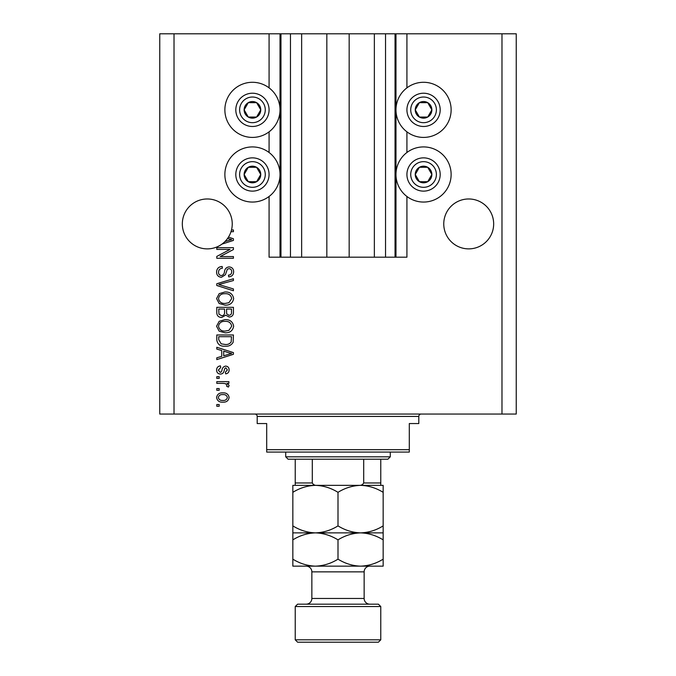 <?xml version="1.0" encoding="UTF-8"?>
<svg xmlns="http://www.w3.org/2000/svg" width="676" height="676" viewBox="0 0 676 676"><rect width="100%" height="100%" fill="white"/><g stroke="black" fill="none" stroke-linecap="round" stroke-linejoin="round"><path stroke-width="1.01" d="M326.829 257.201L326.829 33.8L269.082 33.8L269.082 87.863M269.082 131.837L269.082 152.506M269.082 196.479L269.082 257.201M406.918 257.193L269.082 257.193M280.962 33.8L280.962 257.201M290.469 33.8L290.469 257.201M301.64 33.8L301.64 257.201M326.829 33.8L349.171 33.8L349.171 257.201M395.037 257.201L395.037 33.8L349.171 33.8M374.36 33.8L374.36 257.201M385.531 33.8L385.531 257.201M395.037 33.8L395.984 33.8L395.984 257.201M501.981 33.8L501.981 414.05L516.244 414.05L516.244 33.8L406.918 33.8L406.918 87.863M406.918 131.837L406.918 152.506M406.918 196.479L406.918 257.201M406.918 33.8L395.984 33.8M493.666 223.925A24.953 24.953 0 0 0 468.713 198.972A24.953 24.953 0 0 0 443.76 223.925A24.953 24.953 0 0 0 468.713 248.878A24.953 24.953 0 0 0 493.666 223.925M232.24 223.925A24.953 24.953 0 0 0 207.287 198.972A24.953 24.953 0 0 0 195.981 246.174A24.953 24.953 0 0 0 224.964 241.543L231.699 239.591L227.55 238.493A24.953 24.953 0 0 0 230.998 231.699A24.953 24.953 148.7 0 0 231.496 229.975A24.953 24.953 0 0 0 232.24 223.925M423.556 82.286A27.564 27.564 0 0 0 395.984 109.85A27.564 27.564 0 0 0 423.556 137.414A27.564 27.564 0 0 0 451.129 109.85A27.564 27.564 0 0 0 423.556 82.286M423.556 146.92A27.564 27.564 0 0 1 451.129 174.493A27.564 27.564 0 0 1 423.556 202.056A27.564 27.564 0 0 1 395.984 174.493A27.564 27.564 0 0 1 423.556 146.92M252.444 137.414A27.564 27.564 0 0 1 224.871 109.85A27.564 27.564 0 0 1 252.444 82.286A27.564 27.564 0 0 1 280.008 109.85A27.564 27.564 0 0 1 252.444 137.414M252.444 202.056A27.564 27.564 0 0 0 280.008 174.493A27.564 27.564 0 0 0 252.444 146.92A27.564 27.564 0 0 0 224.871 174.493A27.564 27.564 0 0 0 252.444 202.056M228.446 237.149L233.431 238.746L233.431 240.428L221.998 244.087M231.496 229.975L233.431 229.975L233.431 231.699L230.998 231.699M230.034 249.419L216.793 249.419L216.793 247.686L233.431 247.686L233.431 249.529L220.173 256.55L233.431 256.55L233.431 258.274L216.793 258.274L216.793 256.424L230.034 249.419M221.424 277.287C218.289 276.983 216.666 275.233 216.582 272.048C216.793 268.549 218.669 266.699 222.193 266.488L222.412 268.211C219.97 268.44 218.678 269.766 218.525 272.2C218.509 274.202 219.455 275.318 221.373 275.563C223.308 275.048 224.356 273.662 224.516 271.406C224.956 268.702 226.485 267.206 229.088 266.919C232.02 267.172 233.533 268.778 233.651 271.744C233.49 274.912 231.834 276.611 228.682 276.856L228.463 275.132C230.541 274.971 231.623 273.865 231.699 271.803C231.733 269.927 230.846 268.871 229.046 268.651L227.364 269.192L225.395 274.726L221.424 277.287M233.431 290.756L216.793 285.517L216.793 283.726L233.431 278.749L233.431 280.532L218.737 284.528L233.431 288.956L233.431 290.756M216.582 298.572L219.185 293.663L224.897 291.981C229.84 291.779 232.764 293.984 233.651 298.581C232.781 303.093 229.933 305.282 225.1 305.163L219.125 303.465L216.582 298.572M216.582 326.229L219.185 321.32L224.897 319.638C229.84 319.435 232.764 321.632 233.651 326.238C232.781 330.75 229.933 332.938 225.1 332.812L219.125 331.122L216.582 326.229M221.762 350.54L216.793 349.086L216.793 347.287L233.431 352.602L233.431 354.292L216.793 359.607L216.793 357.807L221.762 356.353L221.762 350.54M219.176 406.276L216.793 406.276L216.793 404.544L219.176 404.544L219.176 406.276M501.981 414.05L159.756 414.05L159.756 33.8L174.019 33.8L174.019 414.05M269.082 33.8L174.019 33.8M222.97 402.169C219.362 402.389 217.233 400.843 216.582 397.522C217.216 394.243 219.311 392.697 222.843 392.874C226.392 392.688 228.48 394.235 229.113 397.522C228.496 400.758 226.452 402.313 222.97 402.169M219.176 390.289L216.793 390.289L216.793 388.556L219.176 388.556L219.176 390.289M223.072 383.368L216.793 383.368L216.793 381.644L228.894 381.644L228.894 383.368L226.967 383.368L229.113 385.413L228.463 387.044L226.73 386.393L226.95 385.227L225.539 383.681L223.072 383.368M219.176 378.399L216.793 378.399L216.793 376.676L219.176 376.676L219.176 378.399M220.486 374.082C217.968 373.896 216.675 372.527 216.582 369.992C216.709 367.558 218.002 366.181 220.469 365.868L220.68 367.6L218.306 370.11L220.182 372.349L221.28 371.961L221.948 370.33C222.243 367.921 223.477 366.51 225.657 366.088C227.93 366.316 229.08 367.592 229.113 369.924C229.071 372.231 227.913 373.541 225.657 373.862L225.438 372.138L227.381 369.983L225.902 367.812L224.897 368.361L224.204 370.296C223.917 372.628 222.674 373.887 220.486 374.082M225.201 346.213C220.275 346.509 217.478 344.397 216.793 339.884L216.793 334.975L233.431 334.975L233.127 342.31C231.386 345.183 228.741 346.484 225.201 346.213M221.677 317.475C218.449 317.34 216.819 315.658 216.793 312.439L216.793 307.318L233.431 307.318L233.431 312.481C233.414 315.269 232.02 316.79 229.249 317.044L225.759 315.185L221.677 317.475M227.381 397.48C226.756 395.359 225.252 394.404 222.852 394.607C220.41 394.395 218.889 395.384 218.306 397.564C218.94 399.685 220.452 400.64 222.852 400.437C225.294 400.64 226.798 399.651 227.381 397.48M228.547 352.678L223.705 351.106L223.705 355.787L231.699 353.447L228.547 352.678M231.488 336.707L218.737 336.707L218.737 339.673L221.162 343.822L225.226 344.481C227.736 344.718 229.713 343.881 231.158 341.98L231.488 336.707M231.699 326.246C230.981 322.722 228.708 321.1 224.863 321.362C221.289 321.252 219.176 322.875 218.525 326.212C219.218 329.651 221.424 331.274 225.15 331.088L228.91 330.361L231.699 326.246M231.488 309.05L226.519 309.05L226.68 313.799L228.978 315.312C230.913 315.084 231.75 313.943 231.488 311.881L231.488 309.05M224.576 309.05L218.737 309.05L218.948 314.154L221.669 315.743C223.748 315.565 224.719 314.391 224.576 312.236L224.576 309.05M231.699 298.598C230.981 295.074 228.708 293.443 224.863 293.714C221.289 293.604 219.176 295.218 218.525 298.555C219.218 301.995 221.424 303.625 225.15 303.431L228.91 302.713L231.699 298.598M224.964 241.543A24.953 24.953 0 0 0 227.55 238.493M259.643 114.007A8.315 8.315 0 0 0 248.286 102.651A8.315 8.315 0 0 0 248.286 117.049A8.315 8.315 0 0 0 259.643 114.007M258.68 113.45L260.759 109.85L256.601 102.651L248.286 102.651L244.129 109.85L248.286 117.049L256.601 117.049L258.68 113.45M238.036 101.535A16.638 16.638 0 0 1 260.759 95.443A16.638 16.638 0 0 1 266.851 118.165A16.638 16.638 0 0 1 244.129 124.257A16.638 16.638 0 0 1 238.036 101.535A16.638 16.638 0 0 0 244.129 124.257A16.638 16.638 0 0 0 266.851 118.165M260.759 109.85L256.601 102.651L248.286 102.651L244.129 109.85L248.286 117.049L256.601 117.049L260.759 109.85M430.756 114.007A8.315 8.315 0 0 0 419.399 102.651A8.315 8.315 0 0 0 419.399 117.049A8.315 8.315 0 0 0 430.756 114.007M429.792 113.45L431.871 109.85L427.714 102.651L419.399 102.651L415.241 109.85L419.399 117.049L427.714 117.049L429.792 113.45M409.149 101.535A16.638 16.638 0 0 1 431.871 95.443A16.638 16.638 0 0 1 437.963 118.165A16.638 16.638 0 0 1 415.241 124.257A16.638 16.638 0 0 1 409.149 101.535A16.638 16.638 0 0 0 415.241 124.257A16.638 16.638 0 0 0 437.963 118.165M431.871 109.85L427.714 102.651L419.399 102.651L415.241 109.85L419.399 117.049L427.714 117.049L431.871 109.85M430.756 178.65A8.315 8.315 0 0 0 419.399 167.293A8.315 8.315 0 0 0 419.399 181.692A8.315 8.315 0 0 0 430.756 178.65M429.792 178.092L431.871 174.493L427.714 167.293L419.399 167.293L415.241 174.493L419.399 181.692L427.714 181.692L429.792 178.092M409.149 166.178A16.638 16.638 0 0 1 431.871 160.085A16.638 16.638 0 0 1 437.963 182.807A16.638 16.638 0 0 1 415.241 188.9A16.638 16.638 0 0 1 409.149 166.178A16.638 16.638 0 0 0 415.241 188.9A16.638 16.638 0 0 0 437.963 182.807M431.871 174.493L427.714 167.293L419.399 167.293L415.241 174.493L419.399 181.692L427.714 181.692L431.871 174.493M259.643 178.65A8.315 8.315 0 0 0 248.286 167.293A8.315 8.315 0 0 0 248.286 181.692A8.315 8.315 0 0 0 259.643 178.65M258.68 178.092L260.759 174.493L256.601 167.293L248.286 167.293L244.129 174.493L248.286 181.692L256.601 181.692L258.68 178.092M238.036 166.178A16.638 16.638 0 0 1 260.759 160.085A16.638 16.638 0 0 1 266.851 182.807A16.638 16.638 0 0 1 244.129 188.9A16.638 16.638 0 0 1 238.036 166.178A16.638 16.638 0 0 0 244.129 188.9A16.638 16.638 0 0 0 266.851 182.807M260.759 174.493L256.601 167.293L248.286 167.293L244.129 174.493L248.286 181.692L256.601 181.692L260.759 174.493M254.818 414.05A2.374 2.374 0 0 1 257.201 416.424L257.201 423.556L266.699 423.556L266.699 449.701L409.301 449.701L409.301 423.556L418.799 423.556L418.799 416.424L257.201 416.424M421.182 414.05A2.374 2.374 0 0 0 418.799 416.424M409.301 449.701L409.301 452.075L266.699 452.075L266.699 449.701M380.782 459.207L312.295 459.207L312.295 482.968L295.226 482.968L295.226 485.351L295.226 459.207L288.094 459.207L285.711 456.824L390.289 456.824L387.906 459.207L380.774 459.207L380.774 484.607M312.295 459.207L295.218 459.207M390.289 456.824L390.289 452.075M285.711 456.824L285.711 452.075M380.774 485.351L295.226 485.351M358.719 485.351C361.018 485.596 362.682 484.802 363.705 482.968L380.774 482.968M363.705 459.207L363.705 482.968M312.295 482.968C313.309 484.793 314.965 485.588 317.281 485.351M297.601 604.175L378.399 604.175L380.774 606.549L295.226 606.549L297.601 604.175M380.774 639.826L378.399 642.2L297.601 642.2L295.226 639.826L380.774 639.826L380.774 606.549M369.848 604.175A5.704 5.704 0 0 1 364.144 598.471L364.144 571.854A5.704 5.704 0 0 1 369.848 566.15L292.843 566.15L292.843 539.862C299.874 535.493 307.403 533.17 315.422 532.874C307.495 532.612 299.967 530.28 292.843 525.894L292.843 492.331C299.874 487.962 307.403 485.638 315.422 485.351C323.356 485.613 330.877 487.945 338 492.331C345.03 487.962 352.559 485.638 360.578 485.351C368.505 485.613 376.033 487.945 383.157 492.331L383.157 485.351L292.843 485.351L292.843 492.331M306.152 604.175A5.704 5.704 0 0 0 311.856 598.471L311.856 571.854A5.704 5.704 0 0 0 306.152 566.15M295.226 639.826L295.226 606.549M383.157 532.874L360.578 532.874C368.505 533.144 376.033 535.476 383.157 539.862L383.157 525.894C376.126 530.263 368.597 532.587 360.578 532.874C352.644 532.612 345.123 530.28 338 525.894L338 492.331M383.157 525.894L383.157 492.331M338 525.894C330.97 530.263 323.441 532.587 315.422 532.874L292.843 532.874L292.843 539.862M292.843 525.894L292.843 532.874M360.578 532.874L315.422 532.874C323.356 533.144 330.877 535.476 338 539.862C345.03 535.493 352.559 533.17 360.578 532.874M360.578 566.15C368.597 565.863 376.126 563.53 383.157 559.162L383.157 566.15L360.578 566.15C352.644 565.88 345.123 563.556 338 559.162C330.97 563.53 323.441 565.863 315.422 566.15C307.495 565.88 299.967 563.556 292.843 559.162M338 559.162L338 539.862M383.157 559.162L383.157 539.862M280.016 33.8L280.016 257.201M263.555 116.264A12.836 12.836 0 0 0 258.857 98.738A12.836 12.836 0 0 0 241.332 103.436A12.836 12.836 0 0 0 246.03 120.962A12.836 12.836 0 0 0 263.555 116.264M434.668 116.264A12.836 12.836 0 0 0 429.97 98.738A12.836 12.836 0 0 0 412.445 103.436A12.836 12.836 0 0 0 417.143 120.962A12.836 12.836 0 0 0 434.668 116.264M434.668 180.906A12.836 12.836 0 0 0 429.97 163.381A12.836 12.836 0 0 0 412.445 168.079A12.836 12.836 0 0 0 417.143 185.604A12.836 12.836 0 0 0 434.668 180.906M263.555 180.906A12.836 12.836 0 0 0 258.857 163.381A12.836 12.836 0 0 0 241.332 168.079A12.836 12.836 0 0 0 246.03 185.604A12.836 12.836 0 0 0 263.555 180.906M311.856 598.471L364.144 598.471M364.144 571.854L311.856 571.854"/></g></svg>
